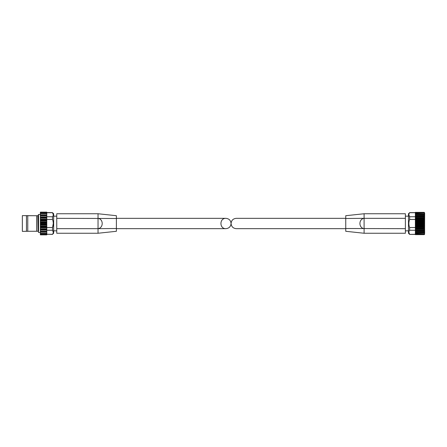 <?xml version="1.0" encoding="UTF-8"?>
<svg xmlns="http://www.w3.org/2000/svg" width="447" height="447" viewBox="0 0 447 447"><rect width="100%" height="100%" fill="white"/><g stroke="black" fill="none" stroke-linecap="round" stroke-linejoin="round"><path stroke-width="0.67" d="M345.749 228.663L236.228 228.663C233.099 228.35 231.378 226.629 231.071 223.5C231.378 220.371 233.099 218.65 236.228 218.337L345.749 218.337M408.854 232.267L409.625 234.284C408.608 232.937 408.608 231.591 409.625 230.25L409.625 227.534C408.608 224.847 408.608 222.159 409.625 219.466L409.625 216.75C408.608 215.409 408.608 214.063 409.625 212.716L408.48 213.75L408.48 233.25L409.625 234.396L415.364 234.284M409.625 230.25L415.364 230.25M415.364 234.569L415.364 228.78L424.376 228.78L424.622 233.027M415.364 228.78L415.364 227.534L409.625 227.534M409.625 219.466L415.364 219.466L415.364 218.795L424.376 218.795L424.376 228.78M415.364 218.795L415.364 217.002L424.376 217.002L424.376 218.795M408.854 214.733L409.625 216.75L415.364 216.75M409.625 212.716L415.364 212.716M424.376 212.431L424.65 232.675M405.384 228.663L405.384 233.25L364.098 233.25L345.749 231.295L345.749 228.512L405.384 228.663L405.384 213.75L364.098 213.75L364.098 218.337L405.384 218.337M364.098 213.75L345.749 215.705L345.749 218.488L364.098 218.337C358.533 219.086 358.55 227.925 364.098 228.663L364.098 233.245M345.749 218.488L345.749 228.512M424.248 212.94L415.364 212.901L415.364 217.002M415.364 212.431L415.364 212.901L424.281 212.901M424.281 234.099L415.364 234.099L424.248 234.06M415.364 231.557L424.376 231.557L424.376 231.993L415.364 231.993L424.354 231.993M424.566 234.396L424.65 213.04M415.364 212.548L424.376 212.548L424.583 213.152M424.622 213.23L424.376 212.94L424.454 213.839M424.376 212.94L415.364 213.169M424.622 213.968L424.376 217.002M424.376 213.806L424.376 214.147L415.364 214.147M424.354 215.001L415.364 215.001L424.365 215.001L424.376 215.437L415.364 215.437M415.364 232.853L424.376 232.853L424.376 233.194M424.454 233.155L424.376 234.06L424.622 233.77M415.364 233.826L424.376 234.06M424.583 233.848L424.376 234.452L415.364 234.452M424.622 219.488L415.364 219.488L415.364 227.534M231.071 223.5C230.758 220.371 229.037 218.65 225.908 218.337C219.281 218.091 219.281 228.909 225.908 228.663C229.037 228.35 230.758 226.629 231.071 223.5M27.77 215.717L36.654 215.717L22.35 215.633L22.35 231.367L27.77 231.283L26.462 231.25L26.462 215.75L27.77 215.717L27.77 231.283L37.833 231.255L36.654 231.283L36.654 215.717L37.833 215.745L38.062 231.255L38.291 214.739L38.062 231.255M37.833 215.745L36.654 215.717M56.752 228.663L56.752 233.25L98.038 233.25L98.038 228.663L56.752 228.663L56.752 213.75L98.038 213.75L116.388 215.705L116.388 218.488L56.752 218.337M98.038 218.337C103.587 219.075 103.603 227.914 98.038 228.663L98.038 213.755M98.038 233.25L116.388 231.295L116.388 228.512L98.038 228.663M116.388 228.512L116.388 218.488M52.511 216.75L46.779 216.75L46.779 219.466L52.511 219.466C53.528 222.153 53.528 224.841 52.511 227.534L52.511 230.25C53.528 231.591 53.528 232.937 52.511 234.284L53.657 233.25L53.657 213.75L52.511 212.716C53.528 214.063 53.528 215.409 52.511 216.75L52.511 219.466M40.353 234.396L40.353 233.362L46.779 233.395L46.779 227.534L52.511 227.534L53.282 223.5M46.779 230.25L52.511 230.25L53.282 232.267M46.779 212.716L52.511 212.716L53.282 214.733M46.779 216.75L46.779 212.146L40.353 212.146L40.353 212.604M46.779 215.063L40.353 215.063L40.353 212.521L52.511 212.604M46.779 213.605L40.353 213.638L46.779 213.605M40.353 215.063L46.779 215.337L40.353 215.342L40.353 233.395L46.779 233.395L46.779 234.211L40.353 234.211M46.779 227.534L46.779 225.165L40.353 225.165M46.779 225.165L46.779 219.466M52.511 234.396L46.779 234.211M46.779 234.686L40.353 234.479L40.353 234.854L46.779 234.686M46.779 234.284L52.511 234.284M424.32 233.205L415.364 233.205L424.276 233.194M415.364 232.138L424.622 232.138M415.364 230.825L424.622 230.825M415.364 230.613L424.622 230.613M415.364 230.507L424.376 230.507M415.364 229.993L424.376 229.993M415.364 229.261L424.622 229.261M415.364 229.015L424.622 229.015M415.364 228.199L424.376 228.199M415.364 227.506L424.622 227.506M415.364 227.232L424.622 227.232M415.364 226.875L424.376 226.875M415.364 226.255L424.376 226.255M415.364 225.612L424.622 225.612M415.364 225.322L424.622 225.322M415.364 224.852L424.376 224.852M415.364 224.21L424.376 224.21M415.364 223.64L424.622 223.64M415.364 223.349L424.622 223.349M415.364 222.785L424.376 222.785M415.364 222.142L424.376 222.142M415.364 221.673L424.622 221.673M415.364 221.382L424.622 221.382M415.364 220.74L424.376 220.74M415.364 220.12L424.376 220.12M415.364 219.762L424.622 219.762M415.364 218.214L424.376 218.214M415.364 217.98L424.622 217.98M415.364 217.734L424.622 217.734M415.364 216.488L424.376 216.488M415.364 216.387L424.622 216.387M415.364 216.169L424.622 216.169M415.364 214.856L424.622 214.856M424.32 213.795L415.364 213.795L424.276 213.806M364.098 228.663L364.098 218.337M40.353 214.51L38.52 214.51L38.52 232.49L40.353 232.49M46.779 226.735L40.353 226.735M46.779 226.053L40.353 226.053M46.779 229.4L40.353 229.4M46.779 228.786L40.353 228.786M46.779 231.658L40.353 231.658L46.779 231.663M46.779 231.16L40.353 231.16M46.779 233.01L40.353 233.01M46.779 212.789L40.353 212.789M46.779 213.99L40.353 213.99M46.779 215.84L40.353 215.84M46.779 218.214L40.353 218.214M46.779 217.6L40.353 217.6M46.779 220.947L40.353 220.947M46.779 220.265L40.353 220.265M46.779 223.852L40.353 223.852M46.779 223.148L40.353 223.148M46.779 224.545L40.353 224.545M46.779 227.188L40.353 227.188M46.779 227.769L40.353 227.769M46.779 229.579L40.353 229.579M46.779 230.076L40.353 230.076M46.779 231.937L40.353 231.937M46.779 216.924L40.353 216.924M46.779 217.421L40.353 217.421M46.779 219.231L40.353 219.231M46.779 219.812L40.353 219.812M46.779 221.835L40.353 221.835M46.779 222.455L40.353 222.455M409.625 234.396L415.364 234.396M409.625 212.604L415.364 212.604M415.364 234.647L424.253 234.647M415.364 212.353L424.253 212.353L415.364 212.353M408.48 216.158L405.384 216.158M408.48 230.842L405.384 230.842M116.388 228.663L225.908 228.663M116.388 218.337L225.908 218.337M46.779 234.854L40.353 234.854M46.779 212.146L40.353 212.146M53.657 230.842L56.752 230.842M53.657 216.158L56.752 216.158"/></g></svg>
